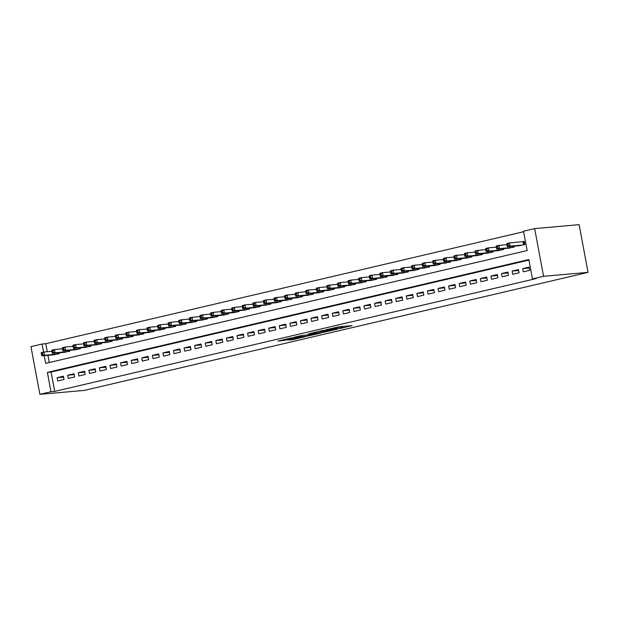 <?xml version="1.0" encoding="UTF-8"?>
<svg xmlns="http://www.w3.org/2000/svg" width="619" height="619" viewBox="0 0 619 619"><rect width="100%" height="100%" fill="white"/><g stroke="black" fill="none" stroke-linecap="round" stroke-linejoin="round"><path stroke-width="0.93" d="M339.514 328.619L352.095 325.64L339.003 326.793L325.818 329.811L342.152 327.583L339.514 328.619M287.611 340.11L292.733 339.653L305.531 336.612L290.443 338.067L277.877 341.115L284.075 340.419L289.862 339.019L286.821 339.189L292.988 337.904L302.227 337.154L287.611 340.11M528.943 260.081L51.075 372.065L54.696 391.401L50.99 391.726L39.879 394.334L84.354 390.403L588.05 272.368L579.121 224.666L534.646 228.597L523.535 231.204L527.156 250.54L45.682 363.368L44.235 355.654M54.696 391.401L536.17 278.573L532.464 278.898L543.575 276.298L588.05 272.368M323.273 332.395L337.835 329.037L322.747 330.5L309.949 333.54L323.273 332.395L323.079 331.343M321.145 332.999L307.125 336.179L293.793 337.332L301.345 335.622L308.424 334.84L312.448 333.85L308.138 333.997L321.114 332.844M523.31 271.826L529.663 270.341L529.059 267.122L522.707 268.607L523.31 271.826M512.725 274.31L519.078 272.824L518.474 269.598L512.122 271.083L512.725 274.31M502.148 276.786L508.493 275.3L507.889 272.081L501.545 273.567L502.148 276.786M491.563 279.27L497.916 277.784L497.312 274.557L490.96 276.043L491.563 279.27M480.986 281.746L487.331 280.26L486.727 277.041L480.383 278.527L480.986 281.746M470.401 284.229L476.754 282.744L476.15 279.517L469.798 281.003L470.401 284.229M459.816 286.705L466.169 285.22L465.565 282.001L459.213 283.487L459.816 286.705M449.239 289.189L455.584 287.703L454.98 284.477L448.636 285.963L449.239 289.189M438.654 291.665L445.007 290.179L444.403 286.961L438.051 288.446L438.654 291.665M428.069 294.149L434.422 292.655L433.818 289.437L427.474 290.922L428.069 294.149M417.492 296.625L423.837 295.139L423.234 291.913L416.889 293.406L417.492 296.625M406.907 299.109L413.26 297.615L412.656 294.396L406.304 295.882L406.907 299.109M396.33 301.585L402.675 300.099L402.071 296.872L395.727 298.366L396.33 301.585M385.745 304.068L392.098 302.575L391.494 299.356L385.142 300.842L385.745 304.068M375.16 306.544L381.513 305.059L380.909 301.832L374.557 303.325L375.16 306.544M364.583 309.028L370.928 307.535L370.324 304.316L363.98 305.801L364.583 309.028M353.998 311.504L360.351 310.018L359.747 306.792L353.395 308.285L353.998 311.504M343.421 313.988L349.766 312.494L349.162 309.276L342.818 310.761L343.421 313.988M332.836 316.464L339.189 314.978L338.585 311.752L332.233 313.245L332.836 316.464M322.251 318.947L328.604 317.454L328 314.235L321.648 315.721L322.251 318.947M311.674 321.423L318.019 319.938L317.415 316.711L311.071 318.205L311.674 321.423M301.089 323.907L307.442 322.414L306.838 319.195L300.486 320.681L301.089 323.907M290.504 326.383L296.857 324.898L296.253 321.671L289.909 323.164L290.504 326.383M279.927 328.867L286.272 327.374L285.668 324.155L279.324 325.64L279.927 328.867M269.342 331.343L275.695 329.857L275.091 326.631L268.739 328.124L269.342 331.343M258.765 333.819L265.11 332.333L264.506 329.115L258.162 330.6L258.765 333.819M248.18 336.303L254.533 334.817L253.929 331.591L247.577 333.076L248.18 336.303M237.595 338.779L243.948 337.293L243.344 334.074L236.992 335.56L237.595 338.779M227.018 341.262L233.363 339.777L232.759 336.55L226.415 338.036L227.018 341.262M216.433 343.738L222.786 342.253L222.182 339.034L215.83 340.52L216.433 343.738M205.856 346.222L212.201 344.737L211.597 341.51L205.253 342.996L205.856 346.222M195.271 348.698L201.624 347.213L201.02 343.994L194.668 345.479L195.271 348.698M184.686 351.182L191.039 349.696L190.435 346.47L184.083 347.955L184.686 351.182M174.109 353.658L180.454 352.172L179.85 348.954L173.506 350.439L174.109 353.658M163.524 356.142L169.877 354.656L169.273 351.43L162.921 352.915L163.524 356.142M152.939 358.618L159.292 357.132L158.688 353.913L152.344 355.399L152.939 358.618M142.362 361.101L148.707 359.608L148.111 356.389L141.759 357.875L142.362 361.101M131.777 363.577L138.13 362.092L137.526 358.865L131.174 360.359L131.777 363.577M121.2 366.061L127.545 364.568L126.941 361.349L120.597 362.835L121.2 366.061M110.615 368.537L116.968 367.052L116.364 363.825L110.012 365.318L110.615 368.537M100.03 371.021L106.383 369.528L105.779 366.309L99.427 367.794L100.03 371.021M89.453 373.497L95.798 372.011L95.194 368.785L88.85 370.278L89.453 373.497M78.868 375.981L85.221 374.487L84.617 371.268L78.265 372.754L78.868 375.981M68.291 378.457L74.636 376.971L74.032 373.744L67.688 375.238L68.291 378.457M63.455 376.228L57.103 377.714L57.706 380.94L64.059 379.447L63.455 376.228M523.635 231.723L45.767 343.707L47.268 351.724M47.942 355.321L49.288 362.525M518.436 245.782L524.835 244.559L524.231 241.34L522.382 241.774M514.087 246.169L514.25 247.043L507.851 248.265M503.51 248.645L503.673 249.519L497.274 250.741M492.925 251.128L493.088 252.003L486.689 253.225M482.34 253.604L482.511 254.479L476.112 255.701M471.763 256.088L471.926 256.962L465.527 258.185M461.178 258.564L461.341 259.438L454.942 260.661M450.601 261.048L450.764 261.922L444.365 263.145M440.016 263.524L440.179 264.398L433.78 265.621M429.431 266.008L429.594 266.882L423.195 268.097M418.854 268.484L419.017 269.358L412.618 270.58M408.269 270.967L408.432 271.842L402.033 273.056M397.692 273.443L397.855 274.318L391.456 275.54M387.107 275.927L387.27 276.794L380.871 278.016M376.522 278.403L376.685 279.277L370.286 280.5M365.945 280.887L366.108 281.753L359.709 282.976M355.36 283.363L355.523 284.237L349.124 285.46M344.775 285.839L344.945 286.713L338.547 287.936M334.198 288.322L334.361 289.197L327.962 290.419M323.613 290.798L323.776 291.673L317.377 292.895M313.036 293.282L313.199 294.157L306.8 295.379M302.451 295.758L302.614 296.633L296.215 297.855M291.866 298.242L292.036 299.116L285.638 300.339M281.289 300.718L281.452 301.592L275.053 302.815M270.704 303.202L270.867 304.076L264.468 305.299M260.127 305.678L260.289 306.552L253.891 307.775M249.542 308.161L249.705 309.036L243.306 310.258M238.957 310.637L239.12 311.512L232.721 312.734M228.38 313.121L228.543 313.995L222.144 315.218M217.795 315.597L217.958 316.471L211.559 317.694M207.21 318.081L207.38 318.955L200.982 320.178M196.633 320.557L196.796 321.431L190.397 322.654M186.048 323.041L186.211 323.915L179.812 325.137M175.471 325.517L175.634 326.391L169.235 327.613M164.886 328L165.049 328.875L158.65 330.097M154.301 330.476L154.471 331.351L148.073 332.573M143.724 332.96L143.887 333.834L137.488 335.049M133.139 335.436L133.302 336.31L126.903 337.533M122.562 337.92L122.724 338.794L116.326 340.009M111.977 340.396L112.14 341.27L105.741 342.493M101.392 342.88L101.555 343.746L95.156 344.969M90.815 345.356L90.978 346.23L84.579 347.452M80.23 347.839L80.393 348.706L73.994 349.928M69.645 350.315L69.815 351.19L63.417 352.412M59.068 352.799L59.231 353.666L52.832 354.888M39.879 394.334L30.95 346.632L42.061 344.032L43.57 352.095M45.767 343.707L42.061 344.032M532.464 278.898L528.843 259.562L47.369 372.39L50.99 391.726M543.575 276.298L534.646 228.597M51.075 372.065L47.369 372.39M522.707 268.607L529.23 268.027M512.122 271.083L518.645 270.511M501.545 273.567L508.06 272.987M490.96 276.043L497.483 275.47M480.383 278.527L486.898 277.946M469.798 281.003L476.321 280.43M459.213 283.487L465.736 282.906M448.636 285.963L455.151 285.39M438.051 288.446L444.574 287.866M427.474 290.922L433.989 290.35M416.889 293.406L423.411 292.826M406.304 295.882L412.827 295.309M395.727 298.366L402.242 297.785M385.142 300.842L391.665 300.269M374.557 303.325L381.08 302.745M363.98 305.801L370.495 305.229M353.395 308.285L359.918 307.705M342.818 310.761L349.333 310.189M332.233 313.245L338.755 312.665M321.648 315.721L328.171 315.148M311.071 318.205L317.586 317.624M300.486 320.681L307.009 320.108M289.909 323.164L296.424 322.584M279.324 325.64L285.846 325.068M268.739 328.124L275.262 327.544M258.162 330.6L264.677 330.028M247.577 333.076L254.1 332.504M236.992 335.56L243.515 334.98M226.415 338.036L232.93 337.463M215.83 340.52L222.353 339.939M205.253 342.996L211.768 342.423M194.668 345.479L201.19 344.899M184.083 347.955L190.606 347.383M173.506 350.439L180.021 349.859M162.921 352.915L169.444 352.343M152.344 355.399L158.859 354.819M141.759 357.875L148.281 357.302M131.174 360.359L137.697 359.778M120.597 362.835L127.112 362.262M110.012 365.318L116.534 364.738M99.427 367.794L105.95 367.222M88.85 370.278L95.365 369.698M78.265 372.754L84.788 372.181M67.688 375.238L74.203 374.657M57.103 377.714L63.625 377.141M342.702 326.6L343.607 326.391M318.429 331.513L319.358 331.428M335.134 329.571L323.853 330.461L319.381 331.583L327.977 330.91L335.134 329.571M312.169 334.662L318.344 333.378L312.92 333.935L308.904 334.925L312.169 334.662M506.845 244.397L507.093 245.689L508.145 245.441L507.905 244.149L506.845 244.397L506.837 243.53L509.483 242.911L510.087 246.138L507.441 246.757L520.339 245.611M524.27 241.542L509.483 242.911L507.905 244.149M522.985 244.992L510.087 246.138L508.145 245.441M507.441 246.757L507.093 245.689M496.268 246.88L496.508 248.165L497.568 247.917L497.328 246.633L496.268 246.88L496.252 246.014L498.899 245.395L499.502 248.614L496.856 249.233L509.754 248.095M506.899 244.683L498.899 245.395L497.328 246.633M512.4 247.476L499.502 248.614L497.568 247.917M496.856 249.233L496.508 248.165M485.683 249.356L485.923 250.649L486.983 250.401L486.743 249.109L485.683 249.356L485.675 248.49L488.321 247.871L488.925 251.097L486.279 251.716L499.177 250.571M496.322 247.167L488.321 247.871L486.743 249.109M501.816 249.952L488.925 251.097L486.983 250.401M486.279 251.716L485.923 250.649M475.106 251.84L475.346 253.125L476.398 252.877L476.158 251.593L475.106 251.84L475.09 250.974L477.736 250.355L478.34 253.573L475.694 254.192L488.592 253.055M485.737 249.643L477.736 250.355L476.158 251.593M491.238 252.436L478.34 253.573L476.398 252.877M475.694 254.192L475.346 253.125M464.521 254.316L464.761 255.608L465.821 255.361L465.581 254.069L464.521 254.316L464.505 253.45L467.152 252.831L467.755 256.057L465.109 256.676L478.007 255.531M475.152 252.126L467.152 252.831L465.581 254.069M480.654 254.912L467.755 256.057L465.821 255.361M465.109 256.676L464.761 255.608M453.936 256.8L454.176 258.084L455.236 257.837L454.996 256.552L453.936 256.8L453.928 255.933L456.574 255.314L457.178 258.533L454.532 259.152L467.43 258.015M464.575 254.602L456.574 255.314L454.996 256.552M470.076 257.396L457.178 258.533L455.236 257.837M454.532 259.152L454.176 258.084M443.359 259.276L443.599 260.568L444.659 260.32L444.411 259.028L443.359 259.276L443.343 258.409L445.99 257.79L446.593 261.017L443.947 261.636L456.845 260.491M453.99 257.086L445.99 257.79L444.411 259.028M459.491 259.872L446.593 261.017L444.659 260.32M443.947 261.636L443.599 260.568M432.774 261.76L433.014 263.044L434.074 262.796L433.834 261.504L432.774 261.76L432.766 260.893L435.412 260.274L436.008 263.493L433.37 264.112L446.26 262.974M443.413 259.562L435.412 260.274L433.834 261.504M448.907 262.355L436.008 263.493L434.074 262.796M433.37 264.112L433.014 263.044M422.189 264.236L422.437 265.528L423.489 265.28L423.249 263.988L422.189 264.236L422.181 263.369L424.827 262.75L425.431 265.969L422.785 266.596L435.683 265.45M432.828 262.046L424.827 262.75L423.249 263.988M438.329 264.831L425.431 265.969L423.489 265.28M422.785 266.596L422.437 265.528M411.612 266.719L411.852 268.004L412.912 267.756L412.672 266.464L411.612 266.719L411.596 265.853L414.243 265.226L414.846 268.453L412.2 269.072L425.098 267.934M422.243 264.522L414.243 265.226L412.672 266.464M427.744 267.315L414.846 268.453L412.912 267.756M412.2 269.072L411.852 268.004M401.027 269.195L401.267 270.488L402.327 270.24L402.087 268.948L401.027 269.195L401.019 268.329L403.665 267.71L404.269 270.929L401.623 271.555L414.521 270.41M411.666 267.006L403.665 267.71L402.087 268.948M417.167 269.791L404.269 270.929L402.327 270.24M401.623 271.555L401.267 270.488M390.45 271.671L390.69 272.964L391.75 272.716L391.502 271.424L390.45 271.671L390.434 270.812L393.08 270.186L393.684 273.412L391.038 274.031L403.936 272.894M401.081 269.482L393.08 270.186L391.502 271.424M406.582 272.275L393.684 273.412L391.75 272.716M391.038 274.031L390.69 272.964M379.865 274.155L380.105 275.447L381.165 275.192L380.925 273.908L379.865 274.155L379.857 273.288L382.496 272.67L383.099 275.888L380.461 276.515L393.351 275.37M390.504 271.965L382.496 272.67L380.925 273.908M395.998 274.751L383.099 275.888L381.165 275.192M380.461 276.515L380.105 275.447M369.28 276.631L369.528 277.923L370.58 277.676L370.34 276.384L369.28 276.631L369.272 275.772L371.918 275.146L372.522 278.372L369.876 278.991L382.774 277.854M379.919 274.441L371.918 275.146L370.34 276.384M385.42 277.235L372.522 278.372L370.58 277.676M369.876 278.991L369.528 277.923M358.703 279.115L358.943 280.407L360.003 280.152L359.763 278.867L358.703 279.115L358.687 278.248L361.334 277.629L361.937 280.848L359.291 281.467L372.189 280.33M369.334 276.917L361.334 277.629L359.763 278.867M374.835 279.711L361.937 280.848L360.003 280.152M359.291 281.467L358.943 280.407M348.118 281.591L348.358 282.883L349.418 282.635L349.178 281.343L348.118 281.591L348.11 280.724L350.756 280.105L351.36 283.332L348.714 283.951L361.612 282.813M358.757 279.401L350.756 280.105L349.178 281.343M364.251 282.194L351.36 283.332L349.418 282.635M348.714 283.951L348.358 282.883M337.541 284.075L337.781 285.359L338.833 285.111L338.593 283.827L337.541 284.075L337.525 283.208L340.171 282.589L340.775 285.808L338.129 286.427L351.027 285.289M348.172 281.877L340.171 282.589L338.593 283.827M353.673 284.67L340.775 285.808L338.833 285.111M338.129 286.427L337.781 285.359M326.956 286.551L327.196 287.843L328.256 287.595L328.016 286.303L326.956 286.551L326.94 285.684L329.587 285.065L330.19 288.292L327.544 288.911L340.442 287.773M337.587 284.361L329.587 285.065L328.016 286.303M343.088 287.146L330.19 288.292L328.256 287.595M327.544 288.911L327.196 287.843M316.371 289.034L316.611 290.319L317.671 290.071L317.431 288.787L316.371 289.034L316.363 288.168L319.009 287.549L319.613 290.768L316.967 291.387L329.865 290.249M327.01 286.837L319.009 287.549L317.431 288.787M332.511 289.63L319.613 290.768L317.671 290.071M316.967 291.387L316.611 290.319M305.794 291.51L306.034 292.802L307.094 292.555L306.846 291.263L305.794 291.51L305.778 290.644L308.424 290.025L309.028 293.251L306.382 293.87L319.28 292.733M316.425 289.321L308.424 290.025L306.846 291.263M321.926 292.106L309.028 293.251L307.094 292.555M306.382 293.87L306.034 292.802M295.209 293.994L295.449 295.278L296.509 295.031L296.269 293.746L295.209 293.994L295.201 293.127L297.847 292.508L298.443 295.727L295.805 296.346L308.695 295.209M305.848 291.797L297.847 292.508L296.269 293.746M311.342 294.59L298.443 295.727L296.509 295.031M295.805 296.346L295.449 295.278M284.624 296.47L284.872 297.762L285.924 297.515L285.684 296.222L284.624 296.47L284.616 295.603L287.262 294.984L287.866 298.211L285.22 298.83L298.118 297.693M295.263 294.28L287.262 294.984L285.684 296.222M300.764 297.066L287.866 298.211L285.924 297.515M285.22 298.83L284.872 297.762M274.047 298.954L274.287 300.238L275.347 299.991L275.107 298.706L274.047 298.954L274.031 298.087L276.678 297.468L277.281 300.687L274.635 301.306L287.533 300.169M284.678 296.756L276.678 297.468L275.107 298.706M290.179 299.55L277.281 300.687L275.347 299.991M274.635 301.306L274.287 300.238M263.462 301.43L263.702 302.722L264.762 302.474L264.522 301.182L263.462 301.43L263.454 300.563L266.1 299.944L266.704 303.171L264.058 303.79L276.956 302.645M274.101 299.24L266.1 299.944L264.522 301.182M279.602 302.026L266.704 303.171L264.762 302.474M264.058 303.79L263.702 302.722M252.885 303.914L253.125 305.198L254.185 304.95L253.937 303.666L252.885 303.914L252.869 303.047L255.515 302.428L256.119 305.647L253.473 306.266L266.371 305.128M263.516 301.716L255.515 302.428L253.937 303.666M269.017 304.509L256.119 305.647L254.185 304.95M253.473 306.266L253.125 305.198M242.3 306.39L242.54 307.682L243.6 307.434L243.36 306.142L242.3 306.39L242.292 305.523L244.931 304.904L245.534 308.13L242.896 308.749L255.786 307.604M252.939 304.2L244.931 304.904L243.36 306.142M258.433 306.985L245.534 308.13L243.6 307.434M242.896 308.749L242.54 307.682M231.715 308.873L231.963 310.158L233.015 309.91L232.775 308.626L231.715 308.873L231.707 308.007L234.353 307.388L234.957 310.606L232.311 311.225L245.209 310.088M242.354 306.676L234.353 307.388L232.775 308.626M247.855 309.469L234.957 310.606L233.015 309.91M232.311 311.225L231.963 310.158M221.138 311.349L221.378 312.641L222.438 312.394L222.198 311.102L221.138 311.349L221.122 310.483L223.769 309.864L224.372 313.09L221.726 313.709L234.624 312.564M231.769 309.16L223.769 309.864L222.198 311.102M237.27 311.945L224.372 313.09L222.438 312.394M221.726 313.709L221.378 312.641M210.553 313.833L210.793 315.117L211.853 314.87L211.613 313.585L210.553 313.833L210.545 312.966L213.191 312.347L213.795 315.566L211.149 316.185L224.047 315.048M221.192 311.636L213.191 312.347L211.613 313.585M226.686 314.429L213.795 315.566L211.853 314.87M211.149 316.185L210.793 315.117M199.976 316.309L200.216 317.601L201.268 317.354L201.028 316.061L199.976 316.309L199.96 315.442L202.606 314.823L203.21 318.05L200.564 318.669L213.462 317.524M210.607 314.119L202.606 314.823L201.028 316.061M216.108 316.905L203.21 318.05L201.268 317.354M200.564 318.669L200.216 317.601M189.391 318.793L189.631 320.077L190.691 319.83L190.451 318.545L189.391 318.793L189.375 317.926L192.022 317.307L192.625 320.526L189.979 321.145L202.877 320.008M200.022 316.595L192.022 317.307L190.451 318.545M205.523 319.389L192.625 320.526L190.691 319.83M189.979 321.145L189.631 320.077M178.806 321.269L179.046 322.561L180.106 322.313L179.866 321.021L178.806 321.269L178.798 320.402L181.444 319.783L182.048 323.01L179.402 323.629L192.3 322.484M189.445 319.079L181.444 319.783L179.866 321.021M194.946 321.865L182.048 323.01L180.106 322.313M179.402 323.629L179.046 322.561M168.229 323.752L168.469 325.037L169.529 324.789L169.281 323.505L168.229 323.752L168.213 322.886L170.859 322.267L171.463 325.486L168.817 326.105L181.715 324.967M178.86 321.555L170.859 322.267L169.281 323.505M184.361 324.348L171.463 325.486L169.529 324.789M168.817 326.105L168.469 325.037M157.644 326.228L157.884 327.521L158.944 327.273L158.704 325.981L157.644 326.228L157.636 325.362L160.282 324.743L160.878 327.969L158.24 328.588L171.13 327.443M168.283 324.039L160.282 324.743L158.704 325.981M173.777 326.824L160.878 327.969L158.944 327.273M158.24 328.588L157.884 327.521M147.059 328.712L147.307 329.997L148.359 329.749L148.119 328.465L147.059 328.712L147.051 327.846L149.697 327.227L150.301 330.445L147.655 331.064L160.553 329.927M157.698 326.515L149.697 327.227L148.119 328.465M163.199 329.308L150.301 330.445L148.359 329.749M147.655 331.064L147.307 329.997M136.482 331.188L136.722 332.48L137.782 332.233L137.542 330.941L136.482 331.188L136.466 330.322L139.113 329.703L139.716 332.921L137.07 333.548L149.968 332.403M147.113 328.999L139.113 329.703L137.542 330.941M152.614 331.784L139.716 332.921L137.782 332.233M137.07 333.548L136.722 332.48M125.897 333.672L126.137 334.956L127.197 334.709L126.957 333.417L125.897 333.672L125.889 332.805L128.535 332.179L129.139 335.405L126.493 336.024L139.391 334.887M136.536 331.474L128.535 332.179L126.957 333.417M142.037 334.268L129.139 335.405L127.197 334.709M126.493 336.024L126.137 334.956M115.32 336.148L115.56 337.44L116.62 337.193L116.372 335.9L115.32 336.148L115.304 335.281L117.95 334.662L118.554 337.881L115.908 338.508L128.806 337.363M125.951 333.958L117.95 334.662L116.372 335.9M131.452 336.744L118.554 337.881L116.62 337.193M115.908 338.508L115.56 337.44M104.735 338.624L104.975 339.916L106.035 339.669L105.795 338.376L104.735 338.624L104.727 337.765L107.366 337.138L107.969 340.365L105.331 340.984L118.221 339.846M115.374 336.434L107.366 337.138L105.795 338.376M120.867 339.227L107.969 340.365L106.035 339.669M105.331 340.984L104.975 339.916M94.15 341.108L94.398 342.4L95.45 342.152L95.21 340.86L94.15 341.108L94.142 340.241L96.788 339.622L97.392 342.841L94.746 343.468L107.644 342.322M104.789 338.918L96.788 339.622L95.21 340.86M110.29 341.703L97.392 342.841L95.45 342.152M94.746 343.468L94.398 342.4M83.573 343.584L83.813 344.876L84.873 344.628L84.633 343.336L83.573 343.584L83.557 342.725L86.203 342.098L86.807 345.325L84.161 345.944L97.059 344.806M94.204 341.394L86.203 342.098L84.633 343.336M99.705 344.187L86.807 345.325L84.873 344.628M84.161 345.944L83.813 344.876M72.988 346.067L73.228 347.36L74.288 347.104L74.048 345.82L72.988 346.067L72.98 345.201L75.626 344.582L76.23 347.801L73.584 348.427L86.482 347.282M83.627 343.87L75.626 344.582L74.048 345.82M89.121 346.663L76.23 347.801L74.288 347.104M73.584 348.427L73.228 347.36M62.411 348.543L62.651 349.836L63.703 349.588L63.463 348.296L62.411 348.543L62.395 347.677L65.041 347.058L65.645 350.284L62.999 350.903L75.897 349.766M73.042 346.354L65.041 347.058L63.463 348.296M78.543 349.147L65.645 350.284L63.703 349.588M62.999 350.903L62.651 349.836M51.826 351.027L52.066 352.312L53.126 352.064L52.886 350.78L51.826 351.027L51.81 350.161L54.457 349.542L55.06 352.76L52.414 353.379L65.312 352.242M62.457 348.83L54.457 349.542L52.886 350.78M67.958 351.623L55.06 352.76L53.126 352.064M52.414 353.379L52.066 352.312M41.241 353.503L41.481 354.795L42.541 354.548L42.301 353.256L41.241 353.503L41.233 352.637L43.879 352.018L44.483 355.244L41.837 355.863L54.735 354.726M51.88 351.313L43.879 352.018L42.301 353.256M57.381 354.107L44.483 355.244L42.541 354.548M41.837 355.863L41.481 354.795M341.959 326.53L342.152 327.583M340.868 326.631L341.061 327.683M335.274 327.559L335.39 328.186M334.206 327.815L334.299 328.279M324.867 331.18L325.037 332.086M308.688 334.778L308.889 335.869M306.923 335.119L307.125 336.179M283.928 339.599L284.075 340.419M282.179 340.001L282.31 340.729M292.601 338.933L292.733 339.653M290.853 339.344L290.969 339.963M523.326 241.681L523.906 244.776M522.97 241.72L523.558 244.861M513.136 246.254L513.321 247.26M512.78 246.285L512.981 247.337M502.551 248.73L502.744 249.736M502.202 248.761L502.396 249.821M491.973 251.213L492.159 252.219M491.618 251.244L491.811 252.297M481.389 253.689L481.582 254.695M481.033 253.72L481.234 254.78M470.811 256.173L470.997 257.179M470.455 256.204L470.649 257.256M460.226 258.649L460.412 259.655M459.871 258.68L460.072 259.74M449.642 261.133L449.835 262.139M449.286 261.164L449.487 262.216M439.064 263.609L439.25 264.615M438.709 263.64L438.902 264.7M428.48 266.093L428.673 267.099M428.124 266.124L428.325 267.176M417.902 268.569L418.088 269.575M417.546 268.6L417.74 269.66M407.317 271.045L407.503 272.058M406.962 271.083L407.163 272.136M396.733 273.528L396.926 274.534M396.377 273.559L396.578 274.619M386.155 276.004L386.341 277.018M385.799 276.043L385.993 277.095M375.571 278.488L375.756 279.494M375.215 278.519L375.416 279.579M364.986 280.964L365.179 281.978M364.637 280.995L364.831 282.055M354.408 283.448L354.594 284.454M354.053 283.479L354.246 284.539M343.824 285.924L344.017 286.937M343.468 285.955L343.669 287.015M333.246 288.408L333.432 289.413M332.89 288.439L333.084 289.491M322.661 290.884L322.847 291.889M322.306 290.915L322.507 291.975M312.077 293.367L312.27 294.373M311.721 293.398L311.922 294.451M301.499 295.843L301.685 296.849M301.144 295.874L301.337 296.934M290.915 298.327L291.108 299.333M290.559 298.358L290.76 299.41M280.337 300.803L280.523 301.809M279.981 300.834L280.175 301.894M269.752 303.287L269.938 304.293M269.397 303.318L269.598 304.37M259.168 305.763L259.361 306.769M258.812 305.794L259.013 306.854M248.59 308.247L248.776 309.252M248.234 308.277L248.428 309.33M238.006 310.723L238.191 311.728M237.65 310.753L237.851 311.814M227.421 313.206L227.614 314.212M227.072 313.237L227.266 314.29M216.843 315.682L217.029 316.688M216.488 315.713L216.681 316.773M206.259 318.166L206.452 319.172M205.903 318.197L206.104 319.249M195.681 320.642L195.867 321.648M195.325 320.673L195.519 321.733M185.096 323.126L185.282 324.132M184.741 323.157L184.942 324.209M174.512 325.602L174.705 326.608M174.156 325.633L174.357 326.693M163.934 328.085L164.12 329.091M163.578 328.116L163.772 329.169M153.35 330.561L153.543 331.567M152.994 330.592L153.195 331.652M142.772 333.045L142.958 334.051M142.416 333.076L142.61 334.128M132.187 335.521L132.373 336.527M131.832 335.552L132.033 336.612M121.603 338.005L121.796 339.011M121.247 338.036L121.448 339.088M111.025 340.481L111.211 341.487M110.669 340.512L110.863 341.572M100.44 342.957L100.626 343.971M100.085 342.996L100.286 344.048M89.856 345.441L90.049 346.447M89.507 345.472L89.701 346.532M79.278 347.917L79.464 348.93M78.922 347.948L79.124 349.008M68.694 350.4L68.887 351.406M68.338 350.431L68.539 351.491M58.116 352.876L58.302 353.89M57.76 352.907L57.954 353.967M342.678 326.468L342.887 327.606M335.97 327.397L336.125 328.202"/></g></svg>
